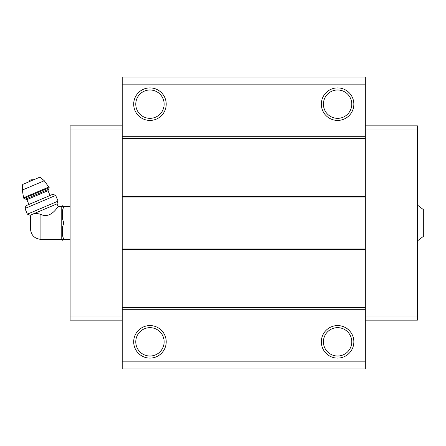 <?xml version="1.0" encoding="UTF-8"?>
<svg xmlns="http://www.w3.org/2000/svg" width="446" height="446" viewBox="0 0 446 446"><rect width="100%" height="100%" fill="white"/><g stroke="black" fill="none" stroke-linecap="round" stroke-linejoin="round"><path stroke-width="0.67" d="M417.445 205.071L423.7 209.865L423.7 236.135L417.445 240.929M40.909 239.368L40.909 214.42C51.156 219.493 58.432 205.5 58.158 206.632C58.443 205.506 51.128 219.499 40.909 214.42C37.782 213.428 35.162 213.294 33.054 214.019L30.116 215.267L30.523 216.226L30.49 228.943C31.103 235.276 34.582 238.749 40.909 239.368L61.76 239.368L62.384 240.26L62.384 239.68L63.789 239.68L62.384 239.68M31.867 214.526C29.977 216.555 29.977 216.555 31.867 214.526M33.054 214.019L56.982 203.861L58.158 206.632L61.76 206.632L61.76 239.368M365.324 84.143L122.221 84.143L122.221 77.058L365.324 77.058L365.324 368.942L122.221 368.942L122.221 361.857L365.324 361.857M149.951 87.901A16.262 16.262 0 0 1 164.033 112.292A16.262 16.262 0 0 1 135.868 112.292A16.262 16.262 0 0 1 149.951 87.901M337.594 87.901A16.262 16.262 0 0 1 351.677 112.292A16.262 16.262 0 0 1 323.512 112.292A16.262 16.262 0 0 1 337.594 87.901M122.221 84.143L122.221 361.857M365.324 136.688L122.221 136.688M365.324 138.355L122.221 138.355M365.324 196.312L122.221 196.312M365.324 197.979L122.221 197.979M365.324 248.021L122.221 248.021M365.324 249.688L122.221 249.688M365.324 307.645L122.221 307.645M365.324 309.312L122.221 309.312M337.594 325.574A16.262 16.262 0 0 1 351.677 349.971A16.262 16.262 0 0 1 323.512 349.971A16.262 16.262 0 0 1 337.594 325.574M149.951 325.574A16.262 16.262 0 0 1 164.033 349.971A16.262 16.262 0 0 1 135.868 349.971A16.262 16.262 0 0 1 149.951 325.574M365.324 125.844L417.445 125.844L417.445 320.156L365.324 320.156M417.445 315.985L365.324 315.985M417.445 130.015L365.324 130.015M122.221 125.844L70.1 125.844L70.1 315.985L122.221 315.985M70.1 315.985L70.1 320.156L122.221 320.156M70.1 130.015L122.221 130.015M149.951 327.659A14.177 14.177 0 0 1 162.232 348.928A14.177 14.177 0 0 1 137.675 348.928A14.177 14.177 0 0 1 149.951 327.659M337.594 327.659A14.177 14.177 0 0 1 349.87 348.928A14.177 14.177 0 0 1 325.318 348.928A14.177 14.177 0 0 1 337.594 327.659M337.594 89.981A14.177 14.177 0 0 1 349.87 111.249A14.177 14.177 0 0 1 325.318 111.249A14.177 14.177 0 0 1 337.594 89.981M149.951 89.981A14.177 14.177 0 0 1 162.232 111.249A14.177 14.177 0 0 1 137.675 111.249A14.177 14.177 0 0 1 149.951 89.981M61.76 206.632L62.384 205.74L62.384 206.32L63.789 206.32L62.384 210.819L62.384 218.507L63.789 223L62.384 227.493L62.384 235.181L63.789 239.68L70.1 239.68M62.384 227.493L63.789 223L70.1 223M62.384 210.819L63.789 206.32L70.1 206.32M63.789 206.32L62.384 206.32M28.789 181.856A4.17 4.17 0 0 1 30.925 179.822L33.868 179.699M49.211 187.682L44.288 180.736L39.967 177.112L22.696 184.443L22.3 190.068L23.588 197.751L23.878 198.437L25.517 199.1L48.547 189.327L49.211 187.682L23.878 198.437M50.03 195.487L47.995 190.693L48.547 189.327M55.672 195.443L52.912 194.266L26.041 205.673L24.965 208.477L27.379 214.164L58.086 201.129L55.672 195.443L24.965 208.477M44.288 180.736L22.3 190.068M48.921 186.997L23.588 197.751M47.995 190.693L26.883 199.652L25.517 199.1M26.883 199.652L28.923 204.452M56.982 203.861L58.086 201.129M30.116 215.267L27.379 214.164"/></g></svg>

